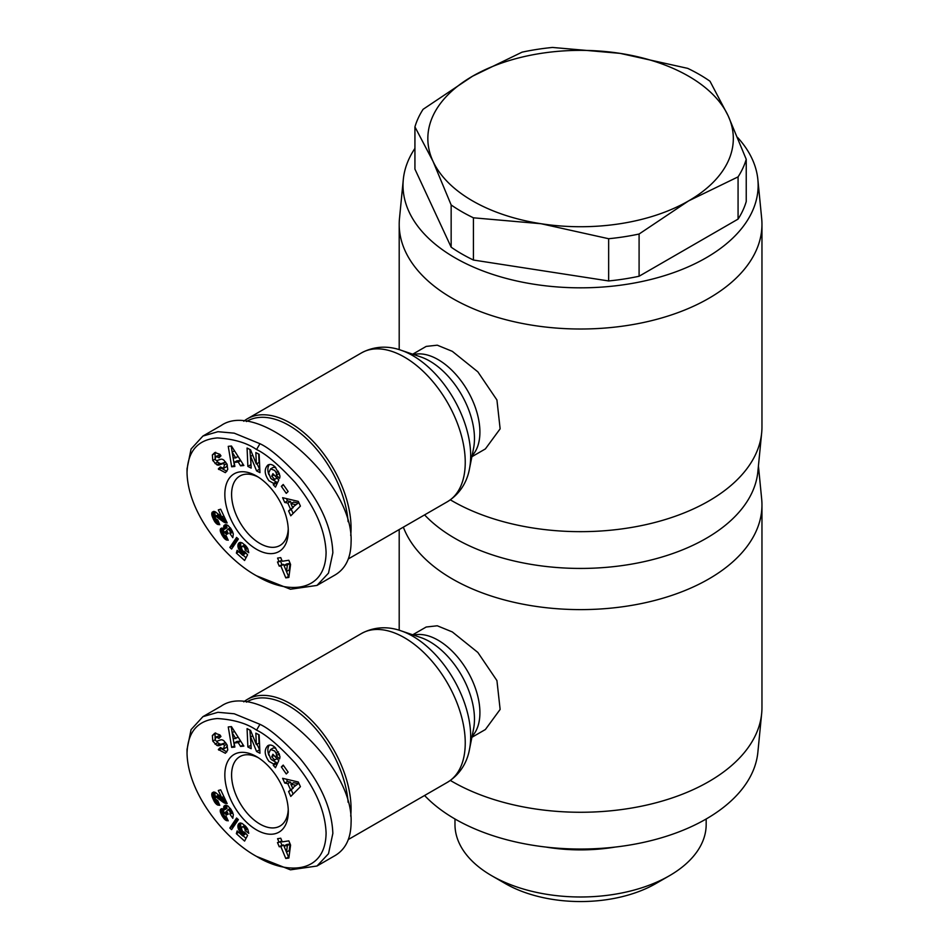 <?xml version="1.0" encoding="UTF-8"?>
<svg xmlns="http://www.w3.org/2000/svg" width="949" height="949" viewBox="0 0 949 949"><rect width="100%" height="100%" fill="white"/><g stroke="black" fill="none" stroke-linecap="round" stroke-linejoin="round"><path stroke-width="1.42" d="M350.727 535.568A85.92 49.609 -120 0 0 290.323 423.052A85.92 49.609 -120 0 0 247.357 418.794A85.92 49.609 -120 0 0 243.763 421.249M471.89 456.718L485.378 448.924L500.135 428.829L496.932 399.992L477.869 371.854L452.329 351.344L437.264 345.187L426.196 346.409L412.696 354.202M414.927 148.4A177.558 102.516 0 0 0 403.301 179.515L399.493 218.365A181.378 104.722 0 0 0 399.197 224.284A181.378 104.722 0 0 0 452.329 298.342A181.378 104.722 0 0 0 649.994 321.035A181.378 104.722 0 0 0 761.964 224.284A181.378 104.722 0 0 0 761.667 218.365L757.86 179.515A177.558 102.516 0 0 0 737.598 137.463M403.301 179.515A177.558 102.516 0 0 0 455.022 257.808A177.558 102.516 0 0 0 653.149 278.876A177.558 102.516 0 0 0 757.86 179.515M424.583 514.892A177.558 102.516 0 0 0 455.022 538.403A177.558 102.516 0 0 0 643.861 561.701A177.558 102.516 0 0 0 757.86 471.724L761.667 432.874A181.378 104.722 0 0 0 761.964 426.943L761.964 224.284M450.36 499.838A181.378 104.722 0 0 0 452.329 500.989A181.378 104.722 0 0 0 645.225 524.785A181.378 104.722 0 0 0 761.667 432.874M288.247 528.973A40.095 23.144 60 0 1 279.991 545.461A40.095 23.144 60 0 1 259.943 543.469A40.095 23.144 60 0 1 233.751 508.142A40.095 23.144 60 0 1 239.895 476.018A40.095 23.144 60 0 1 258.306 477.11M221.852 468.486L226.847 471.309M225.316 472.638L218.341 468.913L220.358 466.92L223.561 468.415L224.415 464.927A1.613 0.925 -120 0 0 222.754 463.681L219.065 465.01A6.038 3.488 60 0 1 216.835 464.785L212.778 460.502L212.362 454.915L214.854 452.566L219.871 454.286L220.963 455.84L218.994 457.786L216.075 456.398L215.15 458.794A1.613 0.925 -120 0 0 216.977 460.597L220.583 459.304A6.038 3.488 60 0 1 223.881 460.158L226.965 464.097L227.76 469.364L225.577 472.483M212.362 454.915L215.067 453.361L215.115 458.153M215.696 452.317L215.067 453.361M273.276 467.359L270.584 468.913L268.65 472.982L270.785 478.403L273.182 479.862L274.712 479.375L271.734 476.196L272.909 473.658L278.804 479.957L275.471 487.098L273.312 484.797L273.561 483.385L268.947 480.74C264.332 474.251 264 468.996 267.938 464.986C270.275 463.836 272.719 464.536 275.293 467.11L279.884 475.674A7.438 4.294 60 0 1 279.919 476.351A7.438 4.294 60 0 1 279.552 478.343L276.289 475.105A3.013 1.744 -120 0 0 276.467 474.227A3.013 1.744 -120 0 0 276.088 472.602L274.664 470.407L270.607 468.901L273.3 467.347L275.732 467.572M271.628 479.15L276.266 481.819L276.005 483.231L276.859 484.132M273.561 483.385L276.266 481.819M256.574 476.054L256.574 476.054A44.864 25.908 -120 0 0 224.842 494.37A44.864 25.908 -120 0 0 256.574 549.317A44.864 25.908 -120 0 0 288.294 531.001A44.864 25.908 -120 0 0 256.574 476.054M187.036 468.842L191.069 449.007L202.92 436.054L217.962 431.7L234.213 433.159L259.943 443.705C269.824 448.284 283.253 459.743 300.216 478.106C321.023 503.48 331.901 528.379 332.85 552.828L328.496 573.125L316.978 585.414L290.453 589.234L256.562 575.818C225.269 558.759 187.772 513.29 187.036 472.531C187.76 451.072 197.867 439.541 217.357 437.928C233.81 438.972 246.882 442.851 256.574 449.553C266.111 453.978 279.006 464.998 295.258 482.59C314.878 506.6 325.163 529.85 326.088 552.33C325.697 592.662 287.986 594.999 256.562 575.818M316.978 585.414L335.199 574.892C345.602 568.629 350.893 557.763 351.071 542.306C354.226 483.195 259.955 398.461 221.141 425.532L202.908 436.054M246.432 421.546A84.01 48.506 60 0 1 288.971 425.389A84.01 48.506 60 0 1 348.105 521.677M454.974 818.987L454.974 824.467A125.6 72.515 0 0 0 491.76 875.749A125.6 72.515 0 0 0 491.772 875.749L505.271 883.543A106.513 61.495 0 0 0 655.889 883.543L669.389 875.749A125.6 72.515 0 0 0 706.175 824.467L706.175 818.987M699.389 74.496A168.02 97 180 0 1 709.994 81.234L728.12 115.731A152.742 88.186 0 0 0 688.583 76.193A152.742 88.186 0 0 0 620.112 53.369A152.742 88.186 0 0 0 472.578 76.193L522.069 52.159A168.02 97 180 0 1 552.508 47.45L620.112 53.369L687.717 68.364A168.02 97 180 0 1 699.389 74.496M473.432 260.038A168.02 97 180 0 1 461.772 253.905A168.02 97 180 0 1 451.155 247.179L451.155 204.948L433.041 161.377A152.742 88.186 0 0 0 472.578 200.903A152.742 88.186 0 0 0 541.049 223.727L473.432 217.807L473.432 260.038L608.653 280.951L608.653 238.721L541.049 223.727A152.742 88.186 0 0 0 688.583 200.903A152.742 88.186 0 0 0 728.12 115.731L746.234 159.302A168.02 97 180 0 1 738.073 176.87L688.583 200.903L639.092 234.023A168.02 97 180 0 1 608.653 238.721M473.432 217.807A168.02 97 180 0 1 461.772 211.674A168.02 97 180 0 1 451.155 204.948M350.727 816.164A85.92 49.609 -120 0 0 290.323 703.648A85.92 49.609 -120 0 0 247.357 699.401A85.92 49.609 -120 0 0 243.763 701.857M471.89 737.314L485.378 729.532L500.135 709.425L496.932 680.587L477.869 652.461L452.329 631.939L437.264 625.782L426.196 627.016L412.696 634.798M403.349 527.146A181.378 104.722 0 0 0 452.329 578.937A181.378 104.722 0 0 0 649.994 601.642A181.378 104.722 0 0 0 761.964 504.892A181.378 104.722 0 0 0 761.667 498.972L758.429 465.923M424.583 795.487A177.558 102.516 0 0 0 455.022 819.011A177.558 102.516 0 0 0 643.861 842.309A177.558 102.516 0 0 0 757.86 752.32L761.667 713.47A181.378 104.722 0 0 0 761.964 707.551L761.964 504.892M450.36 780.446A181.378 104.722 0 0 0 452.329 781.596A181.378 104.722 0 0 0 645.225 805.393A181.378 104.722 0 0 0 761.667 713.47M288.247 809.58A40.095 23.144 60 0 1 279.991 826.057A40.095 23.144 60 0 1 259.943 824.076A40.095 23.144 60 0 1 233.751 788.749A40.095 23.144 60 0 1 239.895 756.614A40.095 23.144 60 0 1 258.306 757.705M221.852 749.081L226.847 751.905M225.316 753.245L218.341 749.52L220.358 747.527L223.561 749.022L224.415 745.534A1.613 0.925 -120 0 0 222.754 744.289L219.065 745.606A6.038 3.488 60 0 1 216.835 745.392L212.778 741.11L212.362 735.522L214.854 733.174L219.871 734.894L220.963 736.436L218.994 738.393L216.075 736.993L215.15 739.39A1.613 0.925 -120 0 0 216.977 741.205L220.583 739.912A6.038 3.488 60 0 1 223.881 740.766L226.965 744.704L227.76 749.959L225.577 753.091M212.362 735.522L215.067 733.968L215.115 738.761M215.696 732.925L215.067 733.968M273.276 747.966L270.584 749.52L268.65 753.589L270.785 759.01L273.182 760.469L274.712 759.983L271.734 756.804L272.909 754.265L278.804 760.552L275.471 767.705L273.312 765.392L273.561 763.981L268.947 761.335C264.332 754.858 264 749.603 267.938 745.594C270.275 744.431 272.719 745.143 275.293 747.717L279.884 756.282A7.438 4.294 60 0 1 279.919 756.946A7.438 4.294 60 0 1 279.552 758.951L276.289 755.712A3.013 1.744 -120 0 0 276.467 754.835A3.013 1.744 -120 0 0 276.088 753.209L274.664 751.003L270.607 749.508L273.3 747.954L275.732 748.18M271.628 759.746L276.266 762.427L276.005 763.838L276.859 764.74M273.561 763.981L276.266 762.427M256.574 756.65L256.574 756.65A44.864 25.908 -120 0 0 224.842 774.977A44.864 25.908 -120 0 0 256.574 829.924A44.864 25.908 -120 0 0 288.294 811.609A44.864 25.908 -120 0 0 256.574 756.65M187.036 749.449L191.069 729.615L202.92 716.661L217.962 712.296L234.213 713.767L259.943 724.312C269.824 728.879 283.253 740.35 300.216 758.714C321.023 784.088 331.901 808.987 332.85 833.424L328.496 853.72L316.978 866.022L290.453 869.83L256.562 856.425C225.269 839.355 187.772 793.886 187.036 753.138C187.76 731.679 197.867 720.149 217.357 718.535C233.81 719.579 246.882 723.446 256.574 730.149C266.111 734.585 279.006 745.606 295.258 763.198C314.878 787.207 325.163 810.458 326.088 832.937C325.697 873.258 287.986 875.607 256.562 856.425M316.978 866.022L335.199 855.5C345.602 849.225 350.893 838.358 351.071 822.902C354.226 763.791 259.955 679.069 221.141 706.139L202.908 716.661M246.432 702.141A84.01 48.506 60 0 1 288.971 705.985A84.01 48.506 60 0 1 348.105 802.285M229.872 814.112L230.275 811.834L228.057 809.687L226.704 811.039L228.27 814.123L226.36 815.025L224.877 813.186L223.43 813.554L224.427 816.021L226.194 816.425L228.235 820.838L224.759 819.45L221.663 815.108L220.37 809.794L222.22 808.678L224.308 809.924L223.739 806.757L225.091 805.321L227.855 805.915L231.129 809.627L233.335 814.503L232.813 818.287L229.872 814.112L232.861 812.961M245.127 830.505L244.901 828.702L243.241 826.816L242.125 826.947L241.473 828.738L242.624 831.514L244.747 832.32L247.582 835.417L244.593 841.087L236.36 833.661L237.143 830.909L242.719 835.939L243.549 834.349L240.441 832.178L238.389 828.975L237.902 825.737L239.29 823.329L242.066 823.412L245.838 826.484L247.819 829.319L248.745 833.305L245.127 830.505L247.677 829.035M288.852 858.038L285.791 858.489L280.833 846.544L279.243 846.781L277.488 842.558L279.089 842.321L277.582 838.691L280.738 838.216L282.244 841.858L288.828 840.873L290.584 845.108L288.852 858.038M229.824 828.038L236.598 818.038L238.353 819.628L231.592 829.628L229.824 828.038L232.517 826.472L233.276 827.148M212.22 792.795L213.75 792.024L215.423 792.462L221.698 797.646L218.317 790.505L220.678 789.817L227.167 803.566L223.561 802.534L215.447 796.65L215.221 798.939L217.819 800.659L219.753 805.321L216.728 804.467L214.427 801.763L211.924 796.021L211.935 793.34L213.454 792.071M281.355 766.934L283.217 765.096L288.128 772.118L286.266 773.957L281.355 766.934L283.597 765.641M284.771 783.079L282.612 778.31L298.294 782L300.418 786.697L290.774 796.401L288.591 791.561L290.548 789.77L287.796 783.672L284.771 783.079L287.464 781.525L290.489 782.106L291.355 784.016M234.866 747.053L231.651 747.385L228.258 726.958L231.437 726.614L243.857 746.092L240.583 746.448L238.223 742.592L234.106 743.031L234.866 747.053M279.148 753.577A3.013 1.744 60 0 1 278.994 754.135L276.289 755.689L278.982 754.147L279.528 754.728M256.36 744.621L255.85 733.162L259.136 734.858L259.955 753.233L256.586 751.501L250.643 736.946L251.165 748.702L247.879 747.005L247.072 728.63L250.56 730.433L256.36 744.621L259.065 743.067L258.686 734.633M230.263 813.518L232.541 812.202M224.011 806.104L225.471 805.262M223.762 806.65L226.159 805.274M223.739 806.757L226.301 805.286M226.431 805.31L227.001 808.37L224.308 809.924M223.667 807.492L226.372 805.938M223.774 808.334L226.467 806.78M223.928 808.939L226.633 807.385M220.631 809.26L221.675 808.667M220.37 809.794L222.268 808.702M220.239 810.458L222.873 808.939M222.944 808.963L224.047 812.937M220.251 811.265L222.944 809.711M220.322 811.739L223.027 810.185M220.5 812.451L223.205 810.897M220.785 813.257L223.478 811.703M221.176 814.147L223.869 812.581M221.663 815.108L223.43 814.088M222.256 816.14L223.834 815.227M222.422 816.425L224.023 815.488M223.015 817.35L224.806 816.318M223.608 818.168L226.289 816.626M224.178 818.868L226.657 817.433M224.759 819.45L227.001 818.157M225.328 819.924L227.285 818.785M225.66 820.161L227.44 819.129M226.301 820.517L227.713 819.711M226.953 820.743L227.926 820.173M223.798 813.079L226.775 811.442M224.225 812.961L226.775 811.49M224.877 813.186L226.906 812.012M225.471 813.661L227.214 812.664M226.04 814.444L227.736 813.459M226.36 815.025L228.151 813.981M228.057 809.687L230.299 808.394M228.673 809.841L230.56 808.75M228.697 809.853L230.571 808.773M229.35 810.339L230.987 809.402M229.919 811.087L231.461 810.197M230.275 811.834L231.876 810.909M230.429 812.652L232.244 811.609M230.429 812.925L232.351 811.81M245.139 829.663L247.309 828.418M238.97 823.554L239.717 823.127M238.567 823.981L240.239 823.008M238.258 824.491L240.797 823.02M240.916 823.032L240.619 825.713L241.532 828.394M238.033 825.084L240.738 823.53M237.902 825.737L240.607 824.183M237.855 826.496L240.56 824.93M237.926 827.279L240.619 825.713M238.104 828.109L240.809 826.555M238.389 828.975L241.093 827.421M238.448 829.106L241.153 827.54M238.828 829.924L241.52 828.37M239.29 830.719L241.509 829.438M239.824 831.466L241.793 830.316M240.441 832.178L242.292 831.099M241.117 832.842L242.956 831.787M241.592 833.246L243.49 832.143M242.28 833.72L244.7 832.32M242.849 834.041L245.115 832.724M243.549 834.349L245.542 833.186M245.862 833.53L242.719 835.939M236.36 833.661L238.697 832.32M243.086 835.737L246.028 838.382M242.624 826.721L244.806 825.452M243.241 826.816L245.103 825.737M243.905 827.255L245.625 826.259M244.451 827.872L246.171 826.876M244.901 828.702L246.764 827.623M244.949 828.868L246.87 827.753M285.791 858.489L289.018 856.852M280.738 838.216L281.794 840.767L279.089 842.321M280.418 841.549L281.936 845.215L283.537 844.978L288.484 856.935M279.243 846.781L281.936 845.215M280.833 846.544L283.537 844.978M290.086 844.005L289.208 850.565L286.503 852.131L287.381 845.559L290.086 844.005L286.693 844.503L284 846.069L286.503 852.131M287.381 845.559L284 846.069M237.618 818.963L232.517 826.472M211.935 793.34L214.13 792.059M211.9 793.447L214.272 792.083M214.545 792.142L215.387 796.686M211.757 794.123L214.462 792.569M211.746 794.894L214.45 793.34M211.864 795.76L214.569 794.206M211.924 796.021L214.628 794.467M212.137 796.78L214.842 795.226M212.434 797.623L215.138 796.057M212.825 798.584L214.901 797.385M213.3 799.627L215.091 798.584M213.418 799.877L215.186 798.856M213.928 800.885L215.779 799.817M214.427 801.763L216.657 800.47M217.416 800.659L218.317 801.858M214.913 802.522L217.606 800.956M215.376 803.139L218.068 801.585M215.423 803.21L218.128 801.644M216.075 803.91L218.567 802.463M216.728 804.467L218.887 803.222M217.38 804.882L219.148 803.85M217.784 805.049L219.29 804.183M218.389 805.238L219.468 804.61M215.447 796.65L218.922 795.215M215.921 796.638L218.614 795.084M216.633 796.935L219.183 795.464M217.06 797.219L219.527 795.796M217.653 797.682L220.061 796.294M218.389 798.299L220.785 796.923M221.947 797.504L225.803 800.671M219.29 799.105L221.983 797.54M219.373 799.177L222.066 797.623M220.204 799.936L222.908 798.37M220.987 800.612L223.691 799.046M221.722 801.217L224.427 799.663M222.398 801.739L225.091 800.173M223.003 802.166L225.708 800.612M223.561 802.534L226.016 801.122M224.071 802.818L226.23 801.573M224.605 803.068L226.431 802.012M225.281 803.329L226.669 802.522M225.945 803.495L226.882 802.949M221.698 797.646L223.798 796.436M286.42 779.2L287.464 781.525M287.796 783.672L290.489 782.106M293.004 787.682L291.296 789.995L293.111 794.052M290.548 789.77L293.241 788.216M288.591 791.561L291.296 789.995M298.271 783.625L292.553 787.943L298.271 783.625L293.609 782.711L290.904 784.277L292.553 787.943M295.578 785.179L290.904 784.277M231.651 747.385L234.64 745.795M234.106 743.031L236.811 741.477L240.643 741.062M238.223 742.592L240.702 741.157M240.583 746.448L243.134 744.977M231.176 726.649L232.173 732.699L234.462 731.371M232.351 733.767L234.356 745.831M235.803 738.642L232.149 732.711L233.324 738.903L238.211 737.254M269.409 745.072C267.559 747.646 267.369 751.05 268.852 755.262M273.312 765.392L276.005 763.838M271.734 756.804L274.047 755.475M274.712 759.983L277.013 758.642M215.043 744.194L217.736 742.628L219.539 743.838A6.038 3.488 -120 0 0 221.769 744.052L225.447 742.723A1.613 0.925 60 0 1 225.672 742.687M216.526 741.205L217.736 742.628M227.357 745.677L226.253 747.468L223.561 749.022M218.341 749.52L220.773 748.12M216.075 736.993L220.227 735.356M249.907 730.089L251.034 745.677M247.879 747.005L250.583 745.439M250.643 736.946L252.731 735.736M256.977 744.265L259.824 750.208M256.586 751.501L259.291 749.935M433.041 161.377L414.927 126.881A168.02 97 180 0 1 423.088 109.313L472.578 76.193A152.742 88.186 0 0 0 433.041 161.377M639.092 234.023L639.092 276.242A168.02 97 180 0 1 608.653 280.951M746.234 159.302L746.234 201.532A168.02 97 180 0 1 738.073 219.1L639.092 276.242M738.073 219.1L738.073 176.87M414.927 126.881L414.927 169.112L451.155 247.179M505.271 883.543L491.76 875.749A125.6 72.515 0 0 0 669.389 875.749M545.912 847.066A125.6 72.515 0 0 0 615.249 847.066M229.872 533.516L230.275 531.226L228.057 529.079L226.704 530.432L228.27 533.528L226.36 534.417L224.877 532.579L223.43 532.947L224.427 535.414L226.194 535.817L228.235 540.23L224.759 538.854L221.663 534.501L220.37 529.198L221.615 528.059L224.308 529.328L223.739 526.161L225.091 524.714L227.855 525.307L231.129 529.02L233.335 533.896L232.813 537.68L229.872 533.516L232.861 532.353M245.127 549.91L244.901 548.095L243.241 546.209L242.125 546.351L241.473 548.131L242.624 550.918L244.747 551.713L247.582 554.809L244.593 560.491L236.36 553.065L237.143 550.313L242.719 555.343L243.549 553.741L240.441 551.571L238.389 548.368L237.902 545.141L239.29 542.721L242.066 542.804L245.838 545.877L247.819 548.712L248.745 552.698L245.127 549.91L247.677 548.439M288.852 577.431L285.791 577.882L280.833 565.936L279.243 566.173L277.488 561.962L279.089 561.725L277.582 558.083L280.738 557.609L282.244 561.25L288.828 560.266L290.584 564.501L288.852 577.431M229.824 547.431L236.598 537.431L238.353 539.02L231.592 549.032L229.824 547.431L232.517 545.877L233.276 546.541M212.22 512.187L213.75 511.428L215.423 511.855L221.698 517.051L218.317 509.898L220.678 509.222L227.167 522.958L223.561 521.938L215.447 516.042L215.221 518.332L217.819 520.052L219.753 524.714L216.728 523.872L214.427 521.155L211.924 515.414L211.935 512.733L213.454 511.464M281.355 486.327L283.217 484.488L288.128 491.511L286.266 493.35L281.355 486.327L283.597 485.034M284.771 502.472L282.612 497.703L298.294 501.392L300.418 506.102L290.774 515.793L288.591 510.953L290.548 509.174L287.796 503.065L284.771 502.472L287.464 500.918L290.489 501.511L291.355 503.409M234.866 466.445L231.651 466.789L228.258 446.35L231.437 446.018L243.857 465.496L240.583 465.84L238.223 461.997L234.106 462.424L234.866 466.445M279.148 472.97A3.013 1.744 60 0 1 278.994 473.527L276.289 475.093L278.982 473.551L279.528 474.12M256.36 464.014L255.85 452.566L259.136 454.263L259.955 472.626L256.586 470.894L250.643 456.339L251.165 468.094L247.879 466.398L247.072 448.023L250.56 449.826L256.36 464.014L259.065 462.46L258.686 454.025M230.263 532.911L232.541 531.606M224.011 525.509L225.471 524.655M223.762 526.054L226.159 524.667M223.739 526.161L226.301 524.678M226.431 524.702L227.001 527.763L224.308 529.328M223.667 526.897L226.372 525.331M223.774 527.727L226.467 526.173M223.928 528.332L226.633 526.778M220.631 528.664L221.675 528.059M220.37 529.198L222.268 528.095M220.239 529.85L222.873 528.332M222.944 528.368L224.047 532.33M220.251 530.657L222.944 529.103M220.322 531.132L223.027 529.578M220.5 531.843L223.205 530.289M220.785 532.65L223.478 531.096M221.176 533.54L223.869 531.986M221.663 534.501L223.43 533.48M222.256 535.544L223.834 534.631M222.422 535.817L224.023 534.892M223.015 536.743L224.806 535.711M223.608 537.561L226.289 536.019M224.178 538.261L226.657 536.826M224.759 538.854L227.001 537.561M225.328 539.317L227.285 538.19M225.66 539.554L227.44 538.522M226.301 539.922L227.713 539.103M226.953 540.135L227.926 539.578M223.798 532.472L226.775 530.847M224.225 532.365L226.775 530.882M224.877 532.579L226.906 531.404M225.471 533.065L227.214 532.057M226.04 533.836L227.736 532.864M226.36 534.417L228.151 533.385M228.057 529.079L230.299 527.786M228.673 529.234L230.56 528.142M228.697 529.245L230.571 528.166M229.35 529.744L230.987 528.795M229.919 530.491L231.461 529.589M230.275 531.226L231.876 530.301M230.429 532.045L232.244 531.001M230.429 532.318L232.351 531.215M245.139 549.068L247.309 547.81M238.97 542.947L239.717 542.52M238.567 543.374L240.239 542.401M238.258 543.884L240.797 542.425M240.916 542.437L240.619 545.117L241.532 547.787M238.033 544.489L240.738 542.923M237.902 545.141L240.607 543.575M237.855 545.889L240.56 544.323M237.926 546.671L240.619 545.117M238.104 547.514L240.809 545.948M238.389 548.368L241.093 546.814M238.448 548.498L241.153 546.944M238.828 549.317L241.52 547.763M239.29 550.112L241.509 548.83M239.824 550.859L241.793 549.72M240.441 551.571L242.292 550.503M241.117 552.247L242.956 551.179M241.592 552.638L243.49 551.535M242.28 553.125L244.7 551.725M242.849 553.433L245.115 552.116M243.549 553.741L245.542 552.591M245.862 552.923L242.719 555.343M236.36 553.065L238.697 551.713M243.086 555.129L246.028 557.775M242.624 546.114L244.806 544.856M243.241 546.209L245.103 545.129M243.905 546.648L245.625 545.651M244.451 547.265L246.171 546.268M244.901 548.095L246.764 547.027M244.949 548.261L246.87 547.158M285.791 577.882L289.018 576.245M280.738 557.609L281.794 560.159L279.089 561.725M280.418 560.954L281.936 564.608L283.537 564.37L288.484 576.328M279.243 566.173L281.936 564.608M280.833 565.936L283.537 564.37M290.086 563.398L289.208 569.958L286.503 571.523L287.381 564.963L290.086 563.398L286.693 563.908L284 565.462L286.503 571.523M287.381 564.963L284 565.462M237.618 538.356L232.517 545.877M211.935 512.733L214.13 511.464M211.9 512.84L214.272 511.475M214.545 511.535L215.387 516.09M211.757 513.516L214.462 511.962M211.746 514.287L214.45 512.733M211.864 515.153L214.569 513.599M211.924 515.414L214.628 513.86M212.137 516.173L214.842 514.619M212.434 517.015L215.138 515.461M212.825 517.976L214.901 516.778M213.3 519.02L215.091 517.988M213.418 519.281L215.186 518.249M213.928 520.277L215.779 519.21M214.427 521.155L216.657 519.874M217.416 520.052L218.317 521.25M214.913 521.914L217.606 520.36M215.376 522.543L218.068 520.977M215.423 522.602L218.128 521.037M216.075 523.302L218.567 521.855M216.728 523.872L218.887 522.614M217.38 524.275L219.148 523.255M217.784 524.453L219.29 523.575M218.389 524.631L219.468 524.014M215.447 516.042L218.922 514.607M215.921 516.042L218.614 514.477M216.633 516.339L219.183 514.868M217.06 516.612L219.527 515.188M217.653 517.075L220.061 515.687M218.389 517.691L220.785 516.315M221.947 516.897L225.803 520.064M219.29 518.498L221.983 516.932M219.373 518.581L222.066 517.015M220.204 519.328L222.908 517.774M220.987 520.005L223.691 518.439M221.722 520.61L224.427 519.056M222.398 521.131L225.091 519.577M223.003 521.57L225.708 520.005M223.561 521.938L226.016 520.515M224.071 522.211L226.23 520.965M224.605 522.472L226.431 521.416M225.281 522.721L226.669 521.914M225.945 522.887L226.882 522.353M221.698 517.051L223.798 515.829M286.42 498.605L287.464 500.918M287.796 503.065L290.489 501.511M293.004 507.074L291.296 509.399L293.111 513.445M290.548 509.174L293.241 507.608M288.591 510.953L291.296 509.399M298.271 503.017L292.553 507.335L298.271 503.017L293.609 502.116L290.904 503.67L292.553 507.335M295.578 504.583L290.904 503.67M231.651 466.789L234.64 465.2M234.106 462.424L236.811 460.87L240.643 460.467M238.223 461.997L240.702 460.562M240.583 465.84L243.134 464.369M231.176 446.042L232.173 452.092L234.462 450.775M232.351 453.159L234.356 465.224M235.803 458.035L232.149 452.104L233.324 458.308L238.211 456.647M269.409 464.476C267.559 467.05 267.369 470.443 268.852 474.654M273.312 484.797L276.005 483.231M271.734 476.196L274.047 474.868M274.712 479.375L277.013 478.047M215.043 463.587L217.736 462.033L219.539 463.231A6.038 3.488 -120 0 0 221.769 463.444L225.447 462.127A1.613 0.925 60 0 1 225.672 462.092M216.526 460.597L217.736 462.033M227.357 465.081L226.253 466.861L223.561 468.415M218.341 468.913L220.773 467.513M216.075 456.398L220.227 454.761M249.907 449.494L251.034 465.069M247.879 466.398L250.583 464.832M250.643 456.339L252.731 455.14M256.977 463.67L259.824 469.601M256.586 470.894L259.291 469.34M247.357 418.794L361.533 352.874A85.92 49.609 60 0 1 404.488 357.132A85.92 49.609 60 0 1 460.621 432.839A85.92 49.609 60 0 1 447.454 501.689L348.342 558.914M401.107 350.264L420.751 356.931A63.203 36.489 60 0 1 429.767 361.083A63.203 36.489 60 0 1 473.551 448.367L469.494 468.723A81.899 47.284 -120 0 0 412.779 355.626A81.899 47.284 -120 0 0 401.107 350.264C392.317 347.073 377.405 344.368 361.533 352.874M472.092 455.674A59.182 34.176 -120 0 0 475.283 407.299A59.182 34.176 -120 0 0 438.058 359.576A59.182 34.176 -120 0 0 413.705 354.546M276.088 472.602L278.401 471.273M247.357 699.401L361.533 633.481A85.92 49.609 60 0 1 404.488 637.74A85.92 49.609 60 0 1 460.621 713.446A85.92 49.609 60 0 1 447.454 782.296L348.342 839.509M401.107 630.86L420.751 637.538A63.203 36.489 60 0 1 429.767 641.678A63.203 36.489 60 0 1 473.551 728.974L469.494 749.33A81.899 47.284 -120 0 0 412.779 636.233A81.899 47.284 -120 0 0 401.107 630.86C392.317 627.669 377.405 624.976 361.533 633.481M472.092 736.282A59.182 34.176 -120 0 0 475.283 687.895A59.182 34.176 -120 0 0 438.058 640.184A59.182 34.176 -120 0 0 413.705 635.142M276.088 753.209L278.401 751.881M259.943 724.312L256.574 730.149M212.778 741.11L215.221 739.698M216.835 745.392L219.539 743.838M219.065 745.606L221.769 744.052M222.754 744.289L225.447 742.723M224.415 745.534L226.692 744.218M218.721 750.078L221.2 748.642M218.555 737.764L220.927 736.388M259.943 443.705L256.574 449.553M212.778 460.502L215.221 459.091M216.835 464.785L219.539 463.231M219.065 465.01L221.769 463.444M222.754 463.681L225.447 462.127M224.415 464.927L226.692 463.622M218.721 469.47L221.2 468.035M218.555 457.157L220.927 455.781M277.155 477.988L274.451 479.553M277.155 758.595L274.451 760.149M187.036 753.138L187.036 749.236M399.197 630.255L399.197 529.542M469.494 749.33C467.869 758.548 462.732 772.806 447.454 782.296M187.036 472.531L187.036 468.628M399.197 349.647L399.197 224.284M469.494 468.723C467.869 477.94 462.732 492.199 447.454 501.689"/></g></svg>
